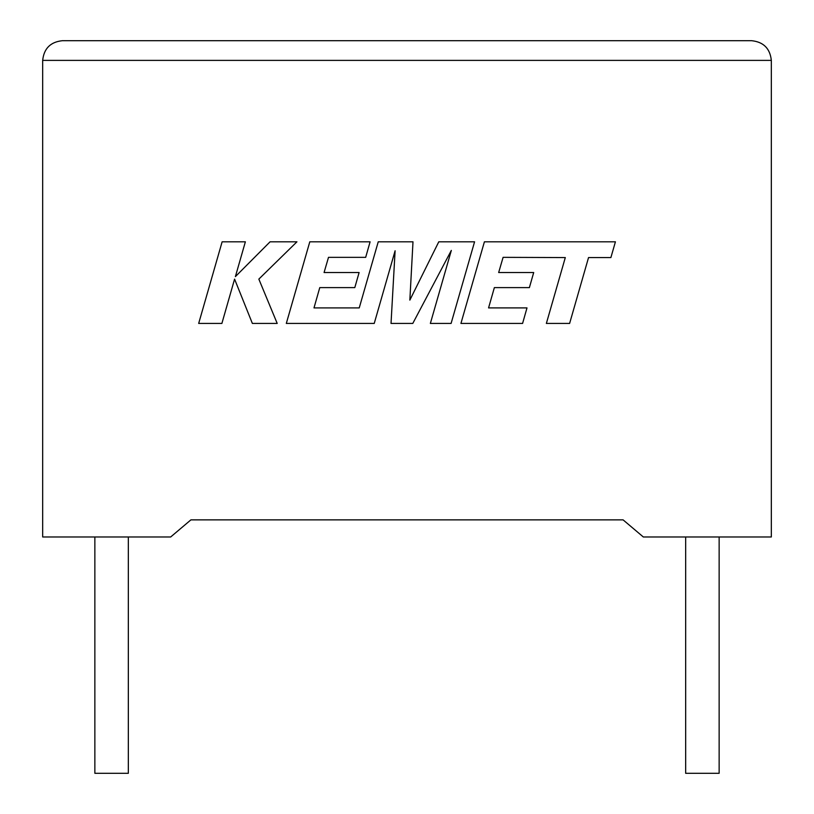 <?xml version="1.0" encoding="UTF-8"?>
<svg xmlns="http://www.w3.org/2000/svg" width="814" height="814" viewBox="0 0 814 814"><rect width="100%" height="100%" fill="white"/><g stroke="black" fill="none" stroke-linecap="round" stroke-linejoin="round"><path stroke-width="1.22" d="M685.663 536.975L685.663 773.3L719.138 773.3L719.138 536.975M128.337 536.975L128.337 773.3L94.862 773.3L94.862 536.975M623.086 519.861L643.325 536.975L771.326 536.975L771.326 60.389C770.075 48.514 763.512 41.952 751.637 40.7C763.512 41.952 770.075 48.514 771.326 60.389L42.674 60.389L42.674 536.975L170.675 536.975L190.914 519.861L623.086 519.861L190.914 519.861M62.363 40.7C50.488 41.952 43.925 48.514 42.674 60.389C43.925 48.514 50.488 41.952 62.363 40.7L751.637 40.7M222.13 241.809L198.677 323.433L221.886 323.433L234.585 279.11L252.371 323.433L277.208 323.433L258.842 279.11L296.937 241.809L270.075 241.809L235.388 276.618L245.37 241.809L222.13 241.809M474.572 241.809L438.777 241.809L409.849 300.122L412.993 241.809L378.235 241.809L359.239 307.906L313.99 307.906L319.77 287.617L354.802 287.617L359.106 272.527L324.074 272.527L328.5 257.346L365.679 257.346L370.095 241.809L309.798 241.809L286.314 323.433L374.237 323.433L395.105 250.773L391.025 323.433L412.79 323.433L451.332 250.417L430.362 323.433L451.098 323.433L474.572 241.809M503.093 257.346L565.303 257.57L546.367 323.433L569.617 323.433L588.542 257.57L610.887 257.57L615.425 241.809L484.401 241.809L460.928 323.433L522.588 323.433L526.994 307.896L488.573 307.896L494.363 287.617L529.385 287.617L533.699 272.527L498.667 272.527L503.093 257.346"/></g></svg>
